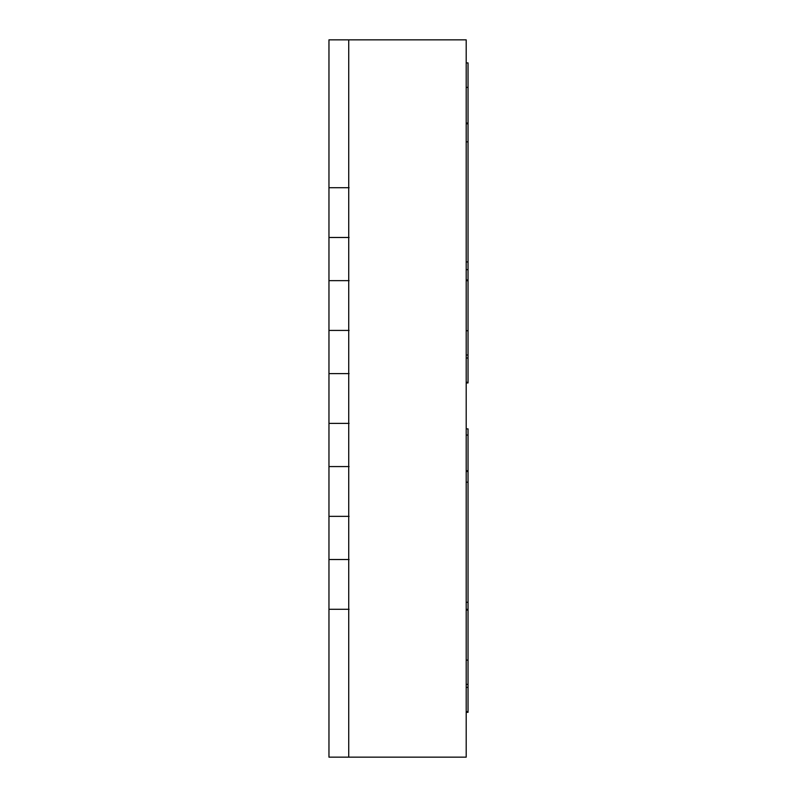 <?xml version="1.0" encoding="UTF-8"?>
<svg xmlns="http://www.w3.org/2000/svg" width="797" height="797" viewBox="0 0 797 797"><rect width="100%" height="100%" fill="white"/><g stroke="black" fill="none" stroke-linecap="round" stroke-linejoin="round"><path stroke-width="1.2" d="M466.205 62.903L468.038 62.903L468.038 123.784L466.205 123.784M466.205 757.15L466.205 39.85L348.727 39.85L348.727 757.15L466.205 757.15M348.727 39.85L328.962 39.85L328.962 757.15L348.727 757.15M466.205 269.675L468.038 269.675L468.038 382.939L466.205 382.939M466.205 355.014L468.038 355.014M466.205 279.986L468.038 279.986M468.038 269.675L468.038 261.934L466.205 261.934M466.205 141.846L468.038 141.846L468.038 261.934M468.038 141.846L468.038 123.784M466.205 471.455L468.038 471.455L468.038 712.309L466.205 712.309M466.205 470.738L468.038 470.738L468.038 471.455M468.038 470.738L468.038 428.876L466.205 428.876M466.205 602.283L468.038 602.283M466.205 482.195L468.038 482.195M466.205 358.002L468.038 358.002M466.205 684.384L468.038 684.384M466.205 609.366L468.038 609.366M466.205 687.383L468.038 687.383M328.962 609.297L349.096 609.297M328.962 187.703L349.096 187.703M328.962 559.524L349.096 559.524M328.962 516.346L349.096 516.346M328.962 466.574L349.096 466.574M328.962 423.386L349.096 423.386M328.962 373.614L349.096 373.614M328.962 330.426L349.096 330.426M328.962 280.654L349.096 280.654M328.962 237.476L349.096 237.476M466.205 330.735L468.038 330.735M466.205 280.713L468.038 280.713M466.205 123.067L468.038 123.067M466.205 382.281L468.038 382.281M466.205 660.115L468.038 660.115M466.205 610.084L468.038 610.084M466.205 711.651L468.038 711.651M466.205 87.381L468.038 87.381M466.205 435.052L468.038 435.052"/></g></svg>
